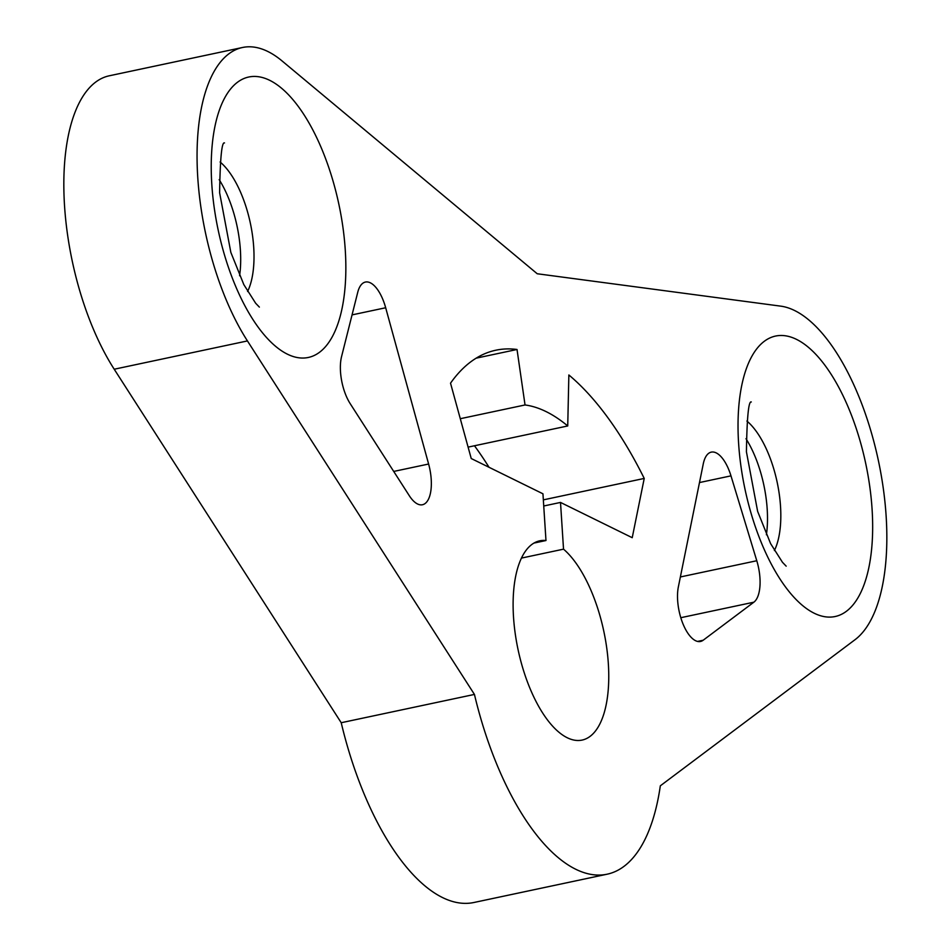 <?xml version="1.0" encoding="UTF-8"?>
<svg xmlns="http://www.w3.org/2000/svg" width="950" height="950" viewBox="0 0 950 950"><rect width="100%" height="100%" fill="white"/><g stroke="black" fill="none" stroke-linecap="round" stroke-linejoin="round"><path stroke-width="1.43" d="M282.007 60.895L537.225 273.754L780.769 306.149A173.529 74.706 78 0 1 877.586 456.926A173.529 74.706 78 0 1 855.024 639.706L660.321 785.828A215.021 92.566 78 0 1 607.121 874.202L473.896 902.5A215.021 92.566 -102 0 1 341.216 722.724L114.214 369.229A173.529 74.706 -102 0 1 63.876 189.691A173.529 74.706 -102 0 1 109.262 75.798L242.487 47.5A173.529 74.706 -102 0 1 282.007 60.895M242.487 47.5A173.529 74.706 -102 0 0 197.101 161.393A173.529 74.706 -102 0 0 247.439 340.931L474.442 694.426A215.021 92.566 78 0 0 607.121 874.202M563.528 549.159A101.852 43.854 -102 0 1 607.786 656.889A101.852 43.854 -102 0 1 582.101 740.086A101.852 43.854 -102 0 1 518.047 649.562A101.852 43.854 -102 0 1 539.778 540.811A101.852 43.854 -102 0 1 545.977 540.526L542.949 493.798L471.236 458.529L450.526 383.183A320.649 138.047 -102 0 1 495.829 350.218A320.649 138.047 -102 0 1 517.026 349.481L525.041 404.961A264.064 113.679 -102 0 1 567.732 425.956L568.86 374.977A320.649 138.047 78 0 1 644.231 478.432L632.225 537.7L560.512 502.431L563.528 549.159L521.455 558.089M756.782 560.737L730.977 475.855A33.951 14.618 78 0 0 711.289 452.129A33.951 14.618 78 0 0 703.261 463.921L678.371 586.839A33.951 14.618 78 0 0 682.919 623.722A33.951 14.618 78 0 0 700.506 641.476A33.951 14.618 78 0 0 703.178 640.229L753.861 602.193A33.951 14.618 78 0 0 756.782 560.737L680.378 576.959M341.572 356.559L357.734 292.315A33.951 14.618 -102 0 1 365.418 282.055A33.951 14.618 -102 0 1 385.676 307.753L428.616 464.027A33.951 14.618 -102 0 1 422.465 504.747A33.951 14.618 -102 0 1 409.319 495.734L350.229 403.714A33.951 14.618 -102 0 1 341.572 356.559M545.977 540.526L533.995 543.067M489.036 467.281A320.649 138.047 78 0 0 474.478 445.764M474.442 694.426L341.216 722.724M468.101 447.117L567.732 425.956M460.287 418.713L525.041 404.961M543.341 499.866L644.231 478.432M543.744 505.994L560.512 502.431M476.176 358.162L517.026 349.481M872.076 509.105A143.355 61.714 78 0 0 796.492 339.364A143.355 61.714 78 0 0 738.613 443.484A143.355 61.714 78 0 0 814.197 613.225A143.355 61.714 78 0 0 872.076 509.105M211.814 184.431A143.355 61.714 -102 0 1 269.681 80.311A143.355 61.714 -102 0 1 345.266 250.052A143.355 61.714 -102 0 1 287.399 354.172A143.355 61.714 -102 0 1 211.814 184.431M247.439 340.931L114.214 369.229M745.988 438.686A75.442 32.478 -102 0 1 767.196 509.129A75.442 32.478 -102 0 1 766.401 534.779M774.393 550.537A75.442 32.478 78 0 0 780.52 506.291A75.442 32.478 78 0 0 746.89 421.04M697.573 641.416L703.178 640.229M680.806 617.702L753.861 602.193M699.497 482.553L730.977 475.855M393.716 471.438L428.616 464.027M352.058 314.889L385.676 307.753M239.59 275.738A75.442 32.478 78 0 0 240.386 250.076A75.442 32.478 78 0 0 219.177 179.633M220.091 161.987A75.442 32.478 -102 0 1 253.709 247.249A75.442 32.478 -102 0 1 247.594 291.484M786.172 566.153L782.467 562.293L770.628 543.661L757.649 511.421L746.427 451.832C746.961 417.299 748.588 400.686 751.296 401.981M259.362 307.099L255.657 303.252L243.829 284.62L230.838 252.368L219.616 192.779C220.151 158.258 221.777 141.633 224.497 142.939"/></g></svg>
